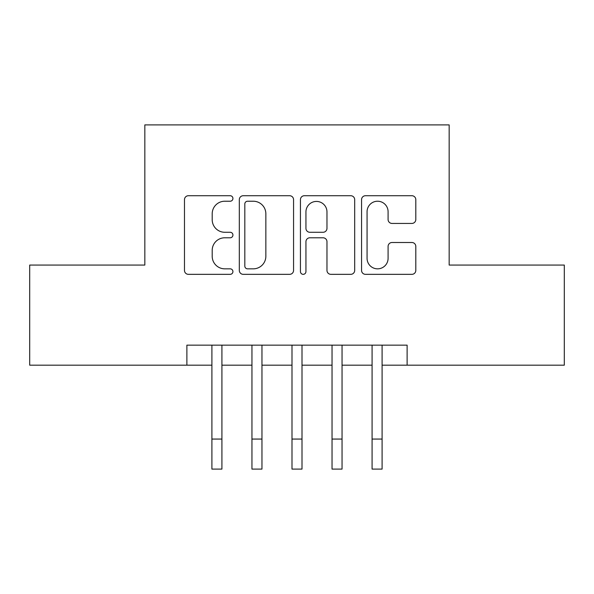 <?xml version="1.0" encoding="UTF-8"?>
<svg xmlns="http://www.w3.org/2000/svg" width="594" height="594" viewBox="0 0 594 594"><rect width="100%" height="100%" fill="white"/><g stroke="black" fill="none" stroke-linecap="round" stroke-linejoin="round"><path stroke-width="0.89" d="M232.93 198.478A2.755 2.755 0 0 0 230.175 195.723L188.417 195.723A3.928 3.928 0 0 0 184.482 199.651L184.482 270.404A3.928 3.928 0 0 0 188.417 274.339L230.175 274.339A2.755 2.755 0 0 0 232.93 271.584A2.755 2.755 0 0 0 230.175 268.837L224.777 268.837A12.578 12.578 0 0 1 212.199 256.259L212.199 250.364A12.578 12.578 0 0 1 224.777 237.786L230.175 237.786A2.755 2.755 0 0 0 232.93 235.031A2.755 2.755 0 0 0 230.175 232.276L224.777 232.276A12.578 12.578 0 0 1 212.199 219.698L212.199 213.803A12.578 12.578 0 0 1 224.777 201.225L230.175 201.225A2.755 2.755 0 0 0 232.93 198.478M411.872 223.433A3.928 3.928 0 0 0 415.807 219.505L415.807 199.651A3.928 3.928 0 0 0 411.872 195.723L365.496 195.723A3.928 3.928 0 0 0 361.56 199.651L361.56 270.404A3.928 3.928 0 0 0 365.496 274.339L411.872 274.339A3.928 3.928 0 0 0 415.807 270.404L415.807 246.428A3.928 3.928 0 0 0 411.872 242.501L392.025 242.501A3.928 3.928 0 0 0 388.09 246.428L388.09 258.323A10.514 10.514 0 0 1 377.576 268.837A10.514 10.514 0 0 1 367.062 258.323L367.062 211.739A10.514 10.514 0 0 1 377.576 201.225A10.514 10.514 0 0 1 388.09 211.739L388.09 219.505A3.928 3.928 0 0 0 392.025 223.433L411.872 223.433M186.88 365.176L29.7 365.176L29.7 265.065L144.832 265.065L144.832 124.903L449.168 124.903L449.168 265.065L564.3 265.065L564.3 365.176L407.12 365.176L407.12 345.151L186.88 345.151L186.88 365.176L211.902 365.176M293.562 199.651A3.928 3.928 0 0 0 289.627 195.723L243.25 195.723A3.928 3.928 0 0 0 239.315 199.651L239.315 270.404A3.928 3.928 0 0 0 243.25 274.339L289.627 274.339A3.928 3.928 0 0 0 293.562 270.404L293.562 199.651M304.373 195.723L350.75 195.723A3.928 3.928 0 0 1 354.685 199.651L354.685 270.404A3.928 3.928 0 0 1 350.75 274.339L330.903 274.339A3.928 3.928 0 0 1 326.975 270.404L326.975 241.713A3.928 3.928 0 0 0 323.039 237.786L309.875 237.786A3.928 3.928 0 0 0 305.94 241.713L305.94 271.584A2.755 2.755 0 0 1 303.192 274.339A2.755 2.755 0 0 1 300.438 271.584L300.438 199.651A3.928 3.928 0 0 1 304.373 195.723M221.918 365.176L251.953 365.176M261.961 365.176L291.996 365.176M302.004 365.176L332.039 365.176M342.047 365.176L372.082 365.176M382.098 365.176L407.12 365.176M247.572 201.225A2.755 2.755 0 0 0 244.817 203.98L244.817 266.082A2.755 2.755 0 0 0 247.572 268.837L253.274 268.837A12.578 12.578 0 0 0 265.852 256.259L265.852 213.803A12.578 12.578 0 0 0 253.274 201.225L247.572 201.225M326.975 211.939A10.514 10.514 0 0 0 316.454 201.425A10.514 10.514 0 0 0 305.94 211.939L305.94 228.348A3.928 3.928 0 0 0 309.875 232.276L323.039 232.276A3.928 3.928 0 0 0 326.975 228.348L326.975 211.939M211.902 439.063L221.918 439.063L221.918 469.097L211.902 469.097L211.902 345.151M221.918 439.063L221.918 345.151M251.953 469.097L261.961 469.097L251.953 469.097L251.953 345.151M261.961 469.097L261.961 345.151M291.996 469.097L302.004 469.097L291.996 469.097L291.996 345.151M302.004 469.097L302.004 345.151M332.039 469.097L342.047 469.097L332.039 469.097L332.039 345.151M342.047 469.097L342.047 345.151M372.082 469.097L382.098 469.097L372.082 469.097L372.082 345.151M382.098 469.097L382.098 345.151M251.953 439.063L261.961 439.063M291.996 439.063L302.004 439.063M332.039 439.063L342.047 439.063M372.082 439.063L382.098 439.063"/></g></svg>
